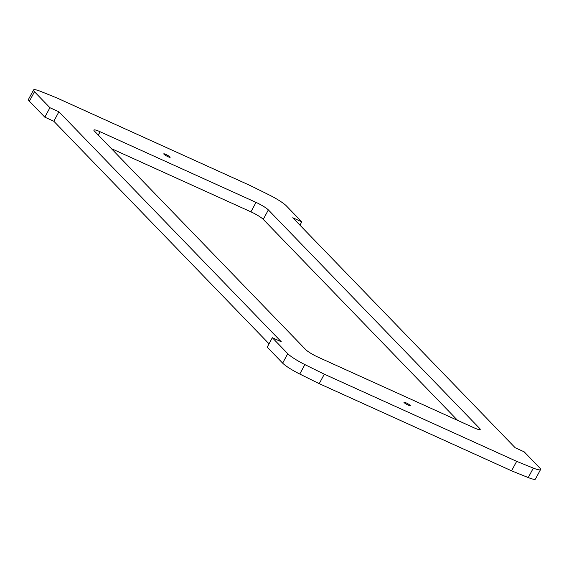 <?xml version="1.0" encoding="UTF-8"?>
<svg xmlns="http://www.w3.org/2000/svg" width="569" height="569" viewBox="0 0 569 569"><rect width="100%" height="100%" fill="white"/><g stroke="black" fill="none" stroke-linecap="round" stroke-linejoin="round"><path stroke-width="0.85" d="M281.321 341.798L58.913 111.787L49.923 107.712L34.489 91.751A18.101 2.674 -151.7 0 1 33.543 89.966A18.101 2.674 -151.7 0 1 40.755 91.438A626.334 92.576 -151.7 0 1 57.426 98.188L249.784 185.345A626.334 92.576 -151.7 0 1 269.229 194.961A18.101 2.674 -151.7 0 1 286.342 205.864L301.769 221.825L292.772 217.749L515.18 447.753L524.17 451.829L539.604 467.789A18.101 2.674 -151.7 0 1 540.55 469.574A18.101 2.674 -151.7 0 1 533.338 468.102A626.334 92.576 -151.7 0 1 516.666 461.352L324.316 374.196A626.334 92.576 -151.7 0 1 304.863 364.58A18.101 2.674 -151.7 0 1 287.75 353.676L272.323 337.723L281.321 341.798M33.543 89.966L28.45 99.426A18.101 2.674 28.3 0 0 29.396 101.211L44.83 117.171L53.82 121.247L58.913 111.787M53.82 121.247L269.037 343.818M44.83 117.171L49.923 107.712M299.963 225.182L301.769 221.825M272.323 337.723L267.231 347.175L282.658 363.136A18.101 2.674 28.3 0 0 299.771 374.039A626.334 92.576 28.3 0 0 319.216 383.655L511.574 470.812A626.334 92.576 28.3 0 0 528.245 477.562A18.101 2.674 28.3 0 0 535.457 479.034L540.55 469.574M511.574 470.812L516.666 461.352M319.216 383.655L324.316 374.196M473.977 427.796A10.861 1.607 28.3 0 0 480.208 429.495A10.861 1.607 28.3 0 0 479.639 428.421L268.355 209.911A10.861 1.607 28.3 0 0 256.022 202.386L100.116 131.745A10.861 1.607 28.3 0 0 93.885 130.045A10.861 1.607 28.3 0 0 94.454 131.119L305.738 349.629A10.861 1.607 28.3 0 0 318.071 357.154L473.977 427.796M111.368 148.609L250.929 211.846A10.861 1.607 -151.7 0 1 263.262 219.371L457.632 420.391M408.258 405.128A3.62 0.533 28.3 0 0 410.334 405.69A3.62 0.533 28.3 0 0 407.397 403.506A3.62 0.533 28.3 0 0 403.954 402.262A3.62 0.533 28.3 0 0 408.258 405.128M168.061 156.717A3.62 0.533 28.3 0 0 170.138 157.286A3.62 0.533 28.3 0 0 167.201 155.095A3.62 0.533 28.3 0 0 163.758 153.85A3.62 0.533 28.3 0 0 168.061 156.717M29.396 101.211L34.489 91.751M528.245 477.562L533.338 468.102M299.771 374.039L304.863 364.58M282.658 363.136L287.75 353.676M478.998 429.609L479.639 428.421M263.262 219.371L268.355 209.911M250.929 211.846L256.022 202.386M98.309 135.102L100.116 131.745"/></g></svg>
